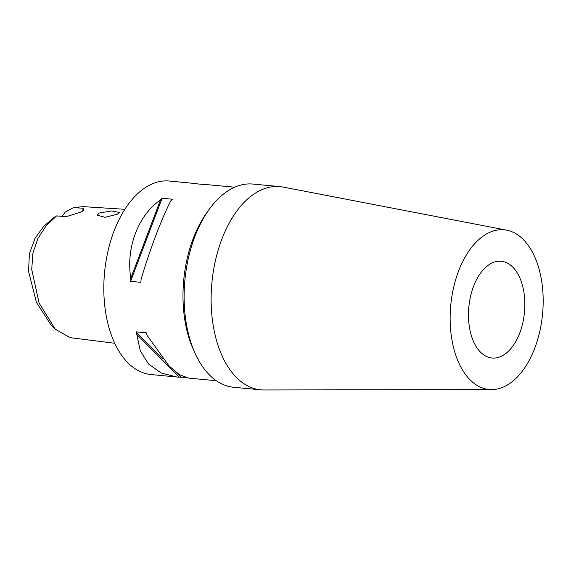 <?xml version="1.0" encoding="UTF-8"?>
<svg xmlns="http://www.w3.org/2000/svg" width="571" height="571" viewBox="0 0 571 571"><rect width="100%" height="100%" fill="white"/><g stroke="black" fill="none" stroke-linecap="round" stroke-linejoin="round"><path stroke-width="0.86" d="M124.871 209.3L83.202 206.638L73.388 207.63L83.395 208.237L83.416 210.442L81.46 211.884L66.307 216.652L56.572 215.909L46.108 225.859L37.893 238.507L32.911 253.146L31.719 269.412L39.099 303.115L55.323 329.231L70.097 337.654L114.735 343.271M61.782 216.309A19.443 11.177 95.4 0 0 65.201 212.134L73.388 207.63M99.204 213.04L97.213 215.238L105.135 217.301L117.355 214.232L119.396 212.426L111.545 210.963L99.204 213.04M468.905 323.314A48.599 27.943 -84.6 0 1 501.238 261.268A48.599 27.943 -84.6 0 1 524.414 295.985A48.599 27.943 -84.6 0 1 492.074 358.031A48.599 27.943 -84.6 0 1 468.905 323.314M542.45 287.099A80.19 46.108 -84.6 0 1 491.645 389.6A80.19 46.108 -84.6 0 1 450.862 332.201A80.19 46.108 -84.6 0 1 506.741 230.184A80.19 46.108 -84.6 0 1 542.45 287.099M491.645 389.6L263.952 389.972A102.059 58.685 -84.6 0 1 260.704 389.822A102.059 58.685 -84.6 0 1 212.048 316.919A102.059 58.685 -84.6 0 1 279.947 186.617A102.059 58.685 -84.6 0 1 283.166 187.081L506.741 230.184M260.704 389.822L233.703 387.266A102.059 58.685 -84.6 0 1 195.418 354.049A102.059 58.685 -84.6 0 1 185.04 314.364A102.059 58.685 -84.6 0 1 209.107 209.5A102.059 58.685 -84.6 0 1 252.946 184.062L279.947 186.617M209.107 209.5L206.781 212.747A97.198 55.887 95.4 0 0 183.862 312.623A97.198 55.887 95.4 0 0 193.74 350.423L195.418 354.049M186.117 377.667L181.214 377.203A97.198 55.887 -84.6 0 1 179.437 377.188L176.874 377.003L161.122 372.97L148.546 364.048L140.295 350.787L136.804 334.428A97.198 55.887 -84.6 0 1 135.998 331.851L146.283 332.822A97.198 55.887 95.4 0 0 147.097 335.405L169.102 365.997L179.551 374.719L188.537 378.102L216.345 380.736M234.674 187.209L204.297 184.39A97.198 55.887 95.4 0 0 202.519 184.376L192.227 183.405A97.198 55.887 -84.6 0 1 194.004 183.419L169.359 181.028A97.198 55.887 95.4 0 0 104.693 305.128A97.198 55.887 95.4 0 0 151.037 374.555L176.874 377.003M56.572 215.909L53.695 217.801M55.323 329.231L50.862 324.763L36.416 302.337L28.55 271.346L29.414 253.617L35.202 238.007L43.731 226.309L53.895 217.665M130.602 281.375A97.198 55.887 -84.6 0 1 130.802 278.291C125.87 247.678 138.082 215.453 160.494 199.921A97.198 55.887 -84.6 0 1 162.093 198.244L172.385 199.215A97.198 55.887 95.4 0 0 170.779 200.892C161.957 217.715 149.752 249.941 141.094 279.269A97.198 55.887 95.4 0 0 140.894 282.345L130.602 281.375L162.093 198.244M195.196 183.477L197.616 183.912M82.138 211.52A19.443 11.177 95.4 0 0 83.395 208.237M135.998 331.851L162.45 358.381M177.067 373.041L181.214 377.203M136.804 334.428L179.437 377.188M160.494 199.921L130.802 278.291"/></g></svg>
